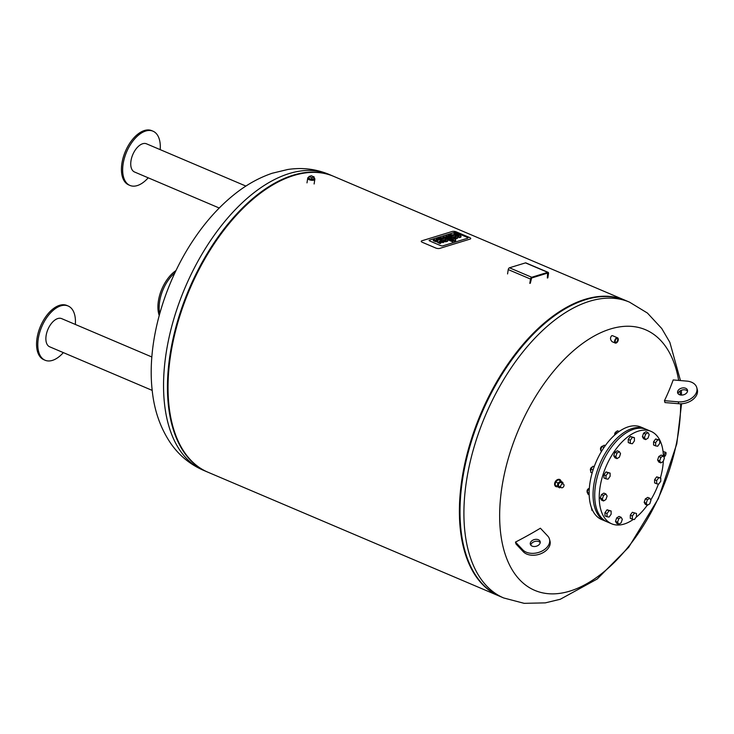 <?xml version="1.0" encoding="UTF-8"?>
<svg xmlns="http://www.w3.org/2000/svg" width="734" height="734" viewBox="0 0 734 734"><rect width="100%" height="100%" fill="white"/><g stroke="black" fill="none" stroke-linecap="round" stroke-linejoin="round"><path stroke-width="1.1" d="M530.324 283.232L531.609 278.002L547.628 273.085L547.344 278.021M507.57 273.929L508.24 269.589L530.499 279.048A1.606 0.881 -67 0 1 531.728 277.259L509.469 267.791A1.606 0.881 113 0 0 508.24 269.589M509.469 267.791L525.489 262.882L547.738 272.342L531.728 277.259M547.738 272.342A1.606 0.881 -67 0 1 548.142 272.351L525.883 262.891A1.606 0.881 113 0 0 525.489 262.882M547.839 277.865L548.509 273.525A1.606 0.881 -67 0 0 548.142 272.351M530.499 279.048L529.82 283.388M615.899 431.922A1.872 1.028 113 0 0 615.808 431.987A1.872 1.028 113 0 0 614.697 434.583A1.872 1.028 113 0 0 614.725 434.693M614.771 434.987A2.147 1.174 -67 0 1 614.743 434.822A2.147 1.174 -67 0 1 616 431.849A2.147 1.174 -67 0 1 616.67 431.61M619.349 431.363L617.257 430.84L615.156 433.611L615.12 434.684M619.019 431.592L617.257 430.84M615.964 433.959L615.156 433.611M601.715 446.511A1.872 1.028 113 0 0 601.614 446.575A1.872 1.028 113 0 0 600.513 449.171A1.872 1.028 113 0 0 600.531 449.281M600.669 449.804A2.147 1.174 -67 0 1 600.55 449.41A2.147 1.174 -67 0 1 601.816 446.437A2.147 1.174 -67 0 1 602.458 446.199M605.284 445.648L604.238 445.208L601.871 446.529L600.596 450.006L601.394 451.575M604.027 447.446L601.871 446.529M601.99 450.593L600.596 450.006M591.595 467.347A1.872 1.028 113 0 0 591.503 467.411A1.872 1.028 113 0 0 590.393 470.008A1.872 1.028 113 0 0 590.42 470.118M590.787 470.944A2.147 1.174 -67 0 1 590.439 470.246A2.147 1.174 -67 0 1 591.696 467.274A2.147 1.174 -67 0 1 592.366 467.035M594.155 466.778L592.953 466.264L590.852 469.035L590.742 472.283L592.164 472.889M593.054 469.971L590.852 469.035M594.228 466.576L592.953 466.264M588.273 488.844A1.872 1.028 113 0 0 588.173 488.908A1.872 1.028 113 0 0 587.072 491.505A1.872 1.028 113 0 0 587.09 491.615M587.228 492.138A2.147 1.174 -67 0 1 587.108 491.743A2.147 1.174 -67 0 1 588.374 488.771A2.147 1.174 -67 0 1 589.017 488.532M589.255 489.211L588.429 488.862L587.154 492.331L588.246 494.487L589.154 494.872M589.127 493.175L587.154 492.331M589.31 488.367L588.429 488.862M591.815 508.836A2.147 1.174 -67 0 1 591.457 508.139A2.147 1.174 -67 0 1 591.43 507.689M591.815 508.68L591.769 510.176L592.659 510.561M606.321 521.498A50.224 27.58 -67 0 1 605.486 521.168L601.577 519.507A50.224 27.58 -67 0 1 595.852 462.493A50.224 27.58 -67 0 1 640.883 427.06L644.791 428.72A50.224 27.58 -67 0 1 645.608 429.096M605.486 521.168A50.224 27.58 -67 0 1 599.761 464.154A50.224 27.58 -67 0 1 644.791 428.72M603.541 500.973L601.485 500.093L600.293 498.065L601.485 494.569L603.853 493.11L605.917 493.982L607.101 496.019L605.917 499.515L603.541 500.973L602.357 498.936L603.541 495.45L605.917 493.982M601.485 494.569L603.541 495.45M600.293 498.065L602.357 498.936M607.027 516.736L604.963 515.864L604.963 512.671L607.018 509.809L611.138 511.02L611.128 514.204L609.082 517.066L607.027 516.736L607.027 513.543L609.082 510.69L611.138 511.02M607.018 509.809L609.082 510.69M604.963 512.671L607.027 513.543M618.753 524.278L616.698 523.397L615.505 521.369L616.698 517.874L619.065 516.415L621.129 517.286L622.313 519.323L621.129 522.819L618.753 524.278L617.569 522.241L618.753 518.755L621.129 517.286M616.698 517.874L618.753 518.755M615.505 521.369L617.569 522.241M632.35 519.204L630.295 518.332L630.295 515.14L632.35 512.286L636.461 513.488L636.461 516.681L634.405 519.534L632.35 519.204L632.35 516.02L634.405 513.158M630.295 515.14L632.35 516.02M632.35 512.286L636.461 513.488M647.416 505.249L645.351 504.377L644.168 502.34L645.351 498.854L647.416 499.726L649.783 498.267L650.966 500.294L649.783 503.79L647.416 505.249L646.223 503.221L647.416 499.726M644.168 502.34L646.223 503.221M645.351 498.854L647.727 497.386L649.783 498.267M656.655 483.779L654.6 482.908L654.6 479.715L656.655 480.596L658.71 477.733L660.765 478.063L660.765 481.256L658.71 484.11L656.655 483.779L656.655 480.596M654.6 479.715L656.655 476.861L658.71 477.733M656.655 476.861L660.765 478.063M660.857 462.915L658.793 462.044L657.609 460.007L659.664 460.888L660.857 457.392L663.224 455.933L664.417 457.961L663.224 461.457L660.857 462.915L659.664 460.888M657.609 460.007L658.793 456.52L660.857 457.392M658.793 456.52L661.169 455.062L663.224 455.933M657.692 446.217L655.636 445.887L655.636 442.694L657.692 439.84L659.747 440.171L659.747 443.354L657.692 446.217M655.636 442.694L653.572 441.822L653.572 445.015L655.636 445.887M653.572 441.822L655.627 438.96L659.747 440.171M655.627 438.96L657.692 439.84M648.012 438.152L645.636 439.611L644.452 437.583L645.645 434.088L648.012 432.629L649.195 434.656L648.012 438.152M644.452 437.583L642.397 436.702L643.58 438.739L645.636 439.611M642.397 436.702L643.58 433.216L645.957 431.757L648.012 432.629M643.58 433.216L645.645 434.088M634.415 440.886L632.359 443.749L630.304 443.419L630.304 440.226L632.359 437.372L634.415 437.693L634.415 440.886M630.304 443.419L628.249 442.538L628.249 439.354L630.304 436.491L634.415 437.693M630.304 436.491L632.359 437.372M628.249 439.354L630.304 440.226M620.542 453.685L619.358 457.181L616.982 458.64L615.798 456.612L616.982 453.117L619.358 451.658L620.542 453.685M616.982 458.64L614.927 457.759L613.734 455.731L614.927 452.236L617.294 450.777L619.358 451.658M614.927 452.236L616.982 453.117M613.734 455.731L615.798 456.612M606 478.843L603.944 477.962L603.944 474.779L606 471.916L610.11 473.118L610.11 476.311L608.055 479.174L606 478.843L606 475.65L608.055 472.797L610.11 473.118M606 471.916L608.055 472.797M603.944 474.779L606 475.65M663.325 461.154A50.224 27.58 -67 0 1 662.6 467.98A50.224 27.58 -67 0 1 660.407 477.907M658.407 484.064A50.224 27.58 -67 0 1 650.764 499.946M647.278 505.194A50.224 27.58 -67 0 1 635.883 517.488M633.378 519.369A50.224 27.58 -67 0 1 611.67 523.801A50.224 27.58 -67 0 1 605.945 466.787A50.224 27.58 -67 0 1 650.975 431.353A50.224 27.58 -67 0 1 663.398 456.227M611.67 523.801L607.137 521.874A50.224 27.58 -67 0 1 601.412 464.861A50.224 27.58 -67 0 1 646.443 429.427L650.975 431.353M456.447 232.779L467.338 237.412A1.651 0.578 -171.2 0 1 467.943 237.972A1.651 0.578 -171.2 0 1 467.586 238.266L442.905 245.826A1.651 0.578 -171.2 0 1 440.611 245.606L429.72 240.972A1.651 0.578 -171.2 0 1 429.115 240.403A1.651 0.578 -171.2 0 1 429.482 240.119L454.153 232.55A1.651 0.578 -171.2 0 1 456.447 232.779A1.651 0.578 8.8 0 0 454.153 232.55L429.482 240.119A1.651 0.578 8.8 0 0 429.115 240.403A1.651 0.578 8.8 0 0 429.72 240.972L440.611 245.606A1.651 0.578 8.8 0 0 442.905 245.826L467.586 238.266A1.651 0.578 8.8 0 0 467.943 237.972A1.651 0.578 8.8 0 0 467.338 237.412L456.447 232.779M469.668 237.568L456.291 231.88A2.945 1.037 8.8 0 0 452.19 231.476L421.885 240.78A2.945 1.037 8.8 0 0 421.233 241.284A2.945 1.037 8.8 0 0 422.316 242.303L435.684 247.991A2.945 1.037 8.8 0 0 439.785 248.386L470.099 239.091A2.945 1.037 8.8 0 0 470.742 238.578A2.945 1.037 8.8 0 0 469.668 237.568M451.419 238.578L445.868 236.22L447.061 235.853L454.676 238.532L453.915 238.77L454.915 239.192A2.853 1 -171.2 0 1 455.731 239.779A1.789 0.624 -171.2 0 1 455.759 239.935A1.789 0.624 -171.2 0 1 455.713 240.046A2.734 0.954 -171.2 0 1 455.218 240.33L454.374 240.596L452.997 240.009L453.428 239.44L450.493 238.862L451.419 238.578M450.52 238.853L445.767 236.834L445.868 236.22M454.594 239.055L454.676 238.532M453.713 240.972L455.117 240.945A2.734 0.954 8.8 0 0 455.621 240.66L455.713 240.046M454.273 241.202L454.374 240.596M453.355 239.899L453.428 239.44M451.86 239.981L452.722 239.137M452.621 239.743L453.144 239.963M451.713 239.917L451.795 239.412M450.41 239.367L450.493 238.862M444.208 236.733L453.75 240.78L452.548 241.147L443.015 237.1L444.208 236.733M447.134 239.504L452.456 241.761L453.75 240.78M452.456 241.761L452.548 241.147M442.914 237.706L443.015 237.1L442.914 237.706L443.951 238.146A4.808 1.688 -171.2 0 1 444.721 238.431L446.456 239.165A4.991 1.752 -171.2 0 1 447.272 239.587A2.853 1 -171.2 0 1 447.841 240.321A2.853 1 -171.2 0 1 447.162 240.835L446.777 240.954A2.789 0.982 -171.2 0 1 443.345 240.789A4.863 1.707 -171.2 0 1 442.263 240.403L440.914 239.834L443.538 238.798A1.651 0.578 8.8 0 0 442.345 238.495A1.771 0.624 8.8 0 0 441.29 238.587L439.638 239.091L438.326 238.532L440.134 237.981A4.432 1.551 -171.2 0 1 441.042 237.807A2.817 0.991 -171.2 0 1 443.942 238.146M459.007 236.045L458.878 235.843A1.844 0.642 8.8 0 0 458.53 235.642A2.826 0.991 8.8 0 0 458.383 235.577L454.016 233.724L455.208 233.357L459.915 235.348A3.56 1.248 -171.2 0 1 460.961 236.054A2.303 0.807 -171.2 0 1 461.025 236.311A2.303 0.807 -171.2 0 1 460.851 236.559A3.578 1.257 -171.2 0 1 460.337 236.798L459.456 237.064L458.053 236.476L458.658 236.284A2.074 0.725 8.8 0 0 458.823 236.229L459.007 236.045M454.016 233.724L453.924 234.339L458.282 236.192A2.826 0.991 -171.2 0 1 458.438 236.256A1.844 0.642 -171.2 0 1 458.557 236.32M458.053 236.476L457.961 237.091L460.246 237.412A3.578 1.257 8.8 0 0 460.75 237.174A2.303 0.807 8.8 0 0 460.934 236.926L461.025 236.311M459.356 237.678L459.456 237.064L459.356 237.678M454.685 237.348L456.062 236.926A1.734 0.606 8.8 0 0 455.796 236.715A2.982 1.046 8.8 0 0 455.319 236.476L453.575 237.009A2.982 1.046 8.8 0 0 454.144 237.22A1.734 0.606 8.8 0 0 454.685 237.348M455.704 237.311L455.796 236.715M454.062 237.192L455.227 237.091A2.982 1.046 -171.2 0 1 455.686 237.321M455.227 237.091L455.319 236.476M454.869 236.944L454.97 236.33M456.796 237.88A2.789 0.982 -171.2 0 1 453.355 237.724A4.863 1.707 -171.2 0 1 452.282 237.339L450.933 236.761L453.548 235.724A1.651 0.578 8.8 0 0 452.355 235.421A1.771 0.624 8.8 0 0 451.3 235.513L449.658 236.018L448.336 235.458L450.153 234.908A4.432 1.551 -171.2 0 1 451.052 234.733A2.817 0.991 -171.2 0 1 453.961 235.073A4.808 1.688 -171.2 0 1 454.741 235.357L456.465 236.091A4.991 1.752 -171.2 0 1 457.291 236.513A2.853 1 -171.2 0 1 457.851 237.256A2.853 1 -171.2 0 1 457.181 237.761L456.695 238.495L457.181 237.761M454.658 238.623A2.789 0.982 8.8 0 0 456.695 238.495M450.933 236.761L450.832 237.376L452.181 237.944A4.863 1.707 8.8 0 0 452.75 238.174M448.336 235.458L448.245 236.073L449.566 236.632L451.208 236.128A1.771 0.624 -171.2 0 1 452.263 236.036A1.651 0.578 -171.2 0 1 452.906 236.155M452.263 236.036L452.355 235.421M451.208 236.128L451.3 235.513M449.566 236.632L449.658 236.018M457.08 238.376A2.853 1 8.8 0 0 457.759 237.871L457.851 237.256M444.676 240.422L446.052 240A1.734 0.606 8.8 0 0 445.777 239.779A2.982 1.046 8.8 0 0 445.299 239.55L443.565 240.082A2.982 1.046 8.8 0 0 444.125 240.293A1.734 0.606 8.8 0 0 444.676 240.422M444.042 240.266L445.208 240.165A2.982 1.046 -171.2 0 1 445.666 240.394L445.777 239.779M445.208 240.165L445.299 239.55M444.859 240.018L444.951 239.403M443.272 241.247L443.345 240.789M444.171 241.624A2.789 0.982 8.8 0 0 446.685 241.569L446.777 240.954M441.116 240.568L440.914 239.834M439.336 239.614L441.189 239.201A1.771 0.624 -171.2 0 1 442.244 239.11A1.651 0.578 -171.2 0 1 442.896 239.229M442.244 239.11L442.345 238.495M441.189 239.201L441.29 238.587M439.547 239.706L439.638 239.091M438.235 239.11L438.326 238.532M446.685 241.569L447.162 240.835M447.07 241.449A2.853 1 8.8 0 0 447.74 240.936L447.841 240.321M440.372 241.734L440.464 241.119L439.244 241.495A1.477 0.514 8.8 0 0 439.565 241.789L440.372 241.734A1.477 0.514 -171.2 0 1 441.134 241.899A2.853 1 -171.2 0 1 441.593 242.064L441.684 241.449A2.853 1 8.8 0 0 441.226 241.284A1.477 0.514 8.8 0 0 440.464 241.119M439.62 241.789L439.712 241.174M439.437 241.715L439.51 241.238M439.565 241.789A2.853 1 8.8 0 0 439.941 241.981L441.391 242.605L440.189 242.972L438.84 242.394A4.257 1.496 -171.2 0 1 437.877 241.862A2.716 0.954 -171.2 0 1 437.51 241.275A2.899 1.018 -171.2 0 1 435.968 241.036A6.881 2.413 -171.2 0 1 434.592 240.596L433.335 240.064L434.528 239.697L436.024 240.33A2.184 0.762 8.8 0 0 436.923 240.596L438.244 240.064A2.569 0.899 8.8 0 0 437.611 239.724L436.28 239.165L437.482 238.789L438.767 239.339A4.376 1.532 -171.2 0 1 439.749 239.88A2.899 1.018 -171.2 0 1 440.143 240.468A2.716 0.954 -171.2 0 1 441.694 240.697A4.257 1.496 -171.2 0 1 442.987 241.119L444.336 241.697L443.143 242.064L441.684 241.449M433.335 240.064L433.234 240.679L434.491 241.211A6.881 2.413 8.8 0 0 435.877 241.651A2.899 1.018 8.8 0 0 437.409 241.89A2.716 0.954 8.8 0 0 437.785 242.477A4.257 1.496 8.8 0 0 438.739 243.009L440.097 243.587L441.391 242.605M440.097 243.587L440.189 242.972M437.409 241.89L437.51 241.275M435.877 241.651L435.968 241.036M434.491 241.211L434.592 240.596M438.17 240.523L438.244 240.064M436.28 239.165L436.179 239.77L437.519 240.339A2.569 0.899 -171.2 0 1 437.987 240.578M437.519 240.339L437.611 239.724M441.593 242.064L443.042 242.679L444.336 241.697M443.042 242.679L443.143 242.064M441.134 241.899L441.226 241.284M663.169 451.566L662.912 450.483M664.307 454.897A2.092 0.697 106.4 0 0 664.564 456.337A2.092 0.697 106.4 0 0 665.821 454.529A2.092 0.697 106.4 0 0 665.738 452.327A2.092 0.697 106.4 0 0 664.307 454.897M560.537 487.211L559.62 487.871L557.354 486.495L557.877 483.128L560.666 481.128L562.932 482.495L562.749 483.669M563.437 484.101L561.253 482.724A2.092 1.514 122.1 0 0 558.858 483.688A2.092 1.514 122.1 0 0 559.033 486.266L561.207 487.633A2.092 1.514 -57.9 0 1 561.033 485.055A2.092 1.514 -57.9 0 1 563.437 484.101A2.092 1.514 -57.9 0 1 563.996 485.66A2.092 1.514 -57.9 0 1 562.886 487.44A2.092 1.514 -57.9 0 1 561.207 487.633M562.932 482.495L558.39 479.697L555.601 481.697L555.078 485.064L557.354 486.495M558.39 479.697L560.666 481.128M555.601 481.697L557.877 483.128M559.758 479.531A4.019 2.918 122.1 0 0 559.537 479.366L560.005 479.66A4.019 2.918 -57.9 0 1 561.07 481.33M557.702 486.706A4.019 2.918 -57.9 0 1 555.73 486.468L555.262 486.174A4.019 2.918 122.1 0 0 555.5 486.312M555.73 486.468A4.019 2.918 -57.9 0 1 555.39 481.513A4.019 2.918 -57.9 0 1 560.005 479.66M616.707 338.585A2 1.101 -67 0 1 617.202 338.594A2 1.101 -67 0 1 617.578 340.466A2 1.101 -67 0 1 616.138 342.292A2 1.101 -67 0 1 615.633 342.283A2 1.101 -67 0 1 615.184 341.659A2 1.101 -67 0 0 615.633 342.283A2 1.101 -67 0 0 616.138 342.292A2 1.101 -67 0 0 617.578 340.466A2 1.101 -67 0 0 617.202 338.594A2 1.101 -67 0 0 616.707 338.585A2 1.101 -67 0 0 616.441 338.704A2 1.101 -67 0 1 616.707 338.585M616.303 342.622A2.266 1.248 113 0 0 618.074 339.796A2.266 1.248 113 0 0 616.542 338.631A2.266 1.248 113 0 0 615.202 341.778A2.266 1.248 113 0 0 616.303 342.622A2.266 1.248 113 0 0 618.074 339.796A2.266 1.248 113 0 0 616.542 338.631A2.266 1.248 113 0 0 615.202 341.778A2.266 1.248 113 0 0 616.303 342.622M611.78 335.649C609.991 337.603 610.11 339.622 612.138 341.714L615.303 343.062A2.853 1.569 113 0 0 616.01 343.081A2.853 1.569 113 0 0 616.523 342.824A2.853 1.569 113 0 1 616.01 343.081A2.853 1.569 113 0 1 615.303 343.062A2.853 1.569 113 0 1 614.771 340.402A2.853 1.569 113 0 1 616.826 337.796A2.853 1.569 113 0 0 614.771 340.402A2.853 1.569 113 0 0 615.303 343.062L612.138 341.714C610.11 339.622 609.991 337.603 611.78 335.649L612.587 335.704L611.78 335.649M618.212 338.86A2.853 1.569 113 0 0 617.533 337.814A2.853 1.569 113 0 0 616.826 337.796A2.853 1.569 113 0 1 617.533 337.814A2.853 1.569 113 0 1 618.212 338.86L618.248 339.099A2.587 1.422 -67 0 1 616.725 342.686A2.587 1.422 -67 0 1 616.257 342.916A2.587 1.422 -67 0 1 614.982 341.347A2.587 1.422 -67 0 1 616.532 338.365A2.587 1.422 -67 0 1 618.248 339.099A2.587 1.422 -67 0 1 616.725 342.686A2.587 1.422 -67 0 1 616.257 342.916A2.587 1.422 -67 0 1 614.982 341.347A2.587 1.422 -67 0 1 616.532 338.365A2.587 1.422 -67 0 1 618.248 339.099L618.212 338.86M680.629 403.801A141.607 77.749 -67 0 1 580.117 587.145A141.607 77.749 -67 0 1 501.937 487.11A141.607 77.749 -67 0 1 590.962 337.897A141.607 77.749 -67 0 1 678.675 380.414M680.051 390.956A141.607 77.749 -67 0 1 680.345 394.956M681.565 403.764L676.794 443.831L658.398 498.551L628.708 547.243L597.21 579.007L560.281 599.265L545.307 602.871L524.122 603.33L503.717 597.971L499.817 596.32A160.728 88.245 -67 0 1 462.613 479.1A160.728 88.245 -67 0 1 625.597 300.49L629.497 302.142L647.425 313.051L661.747 328.511L669.848 342.338L680.464 380.561M515.479 542.077A323.024 81.731 61 0 1 515.984 543.967L523.287 551.729A14.735 10.065 -14.9 0 0 540.802 553.73A14.735 10.065 -14.9 0 0 549.995 541.041L549.491 539.151A14.735 10.065 165.1 0 1 540.297 551.84A14.735 10.065 165.1 0 1 522.791 549.839L515.479 542.077A323.336 220.824 165.1 0 0 540.389 528.223L547.72 536.013A14.735 10.065 165.1 0 1 549.491 539.151M538.499 539.793A5.092 3.477 -14.9 0 0 532.765 540.206A5.092 3.477 -14.9 0 0 530.333 544.233A5.092 3.477 -14.9 0 0 536.141 546.289A5.092 3.477 -14.9 0 0 540.169 541.619A5.092 3.477 -14.9 0 0 538.499 539.793M530.783 545.123A5.092 3.477 165.1 0 1 533.902 541.784A5.092 3.477 165.1 0 1 538.995 541.683A5.092 3.477 165.1 0 1 540.224 542.619M678.216 401.847A14.735 10.065 -14.9 0 0 696.795 387.708A14.735 10.065 -14.9 0 0 686.896 381.111L673.179 379.937A323.336 220.824 165.1 0 1 664.454 400.672A322.978 208.814 22.7 0 1 664.958 402.562L678.721 403.737L678.216 401.847L664.454 400.672M696.795 387.708L697.3 389.598A14.735 10.065 165.1 0 1 678.721 403.737M687.529 391.176A5.092 3.477 -14.9 0 0 682.17 390.011A5.092 3.477 -14.9 0 0 678.088 393.681M679.583 394.736A5.092 3.477 165.1 0 1 677.638 392.791A5.092 3.477 165.1 0 1 681.666 388.121A5.092 3.477 165.1 0 1 687.474 390.176A5.092 3.477 165.1 0 1 685.198 394.121A5.092 3.477 165.1 0 1 679.583 394.736M625.295 300.353A160.728 88.245 113 0 0 624.983 300.224L333.631 176.343A160.728 88.245 113 0 0 291.719 176.16A160.728 88.245 113 0 0 170.646 354.962A160.728 88.245 113 0 0 178.637 442.116A160.728 88.245 113 0 0 207.85 472.173L499.203 596.054A160.728 88.245 113 0 0 499.505 596.182M291.38 176.279A160.195 87.952 113 0 0 291.031 176.389A160.195 87.952 113 0 0 170.361 354.595A160.195 87.952 113 0 0 178.325 441.464A160.195 87.952 113 0 0 178.481 441.785M624.983 300.224A160.728 88.245 113 0 0 461.989 478.834A160.728 88.245 113 0 0 499.203 596.054M583.346 300.417A160.195 87.952 113 0 0 582.998 300.536A160.195 87.952 113 0 0 462.328 478.733A160.195 87.952 113 0 0 470.292 565.602A160.195 87.952 113 0 0 470.448 565.932M627.533 301.362A160.728 88.245 113 0 0 583.686 300.307A160.728 88.245 113 0 0 462.613 479.1A160.728 88.245 113 0 0 470.604 566.263A160.728 88.245 113 0 0 501.781 597.1M333.328 176.215A160.728 88.245 113 0 0 333.016 176.087A160.728 88.245 113 0 0 188.913 289.471A160.728 88.245 113 0 0 207.236 471.916A160.728 88.245 113 0 0 207.538 472.045M219.237 208.016L134.524 171.995A15.313 8.404 -67 0 1 132.781 154.617A15.313 8.404 -67 0 1 146.506 143.818L245.908 186.078M160.186 149.635A29.47 16.176 113 0 0 153.011 131.193A29.47 16.176 113 0 0 126.587 151.984A29.47 16.176 113 0 0 129.946 185.436A29.47 16.176 113 0 0 137.258 185.583A29.47 16.176 113 0 0 148.213 177.811M153.011 131.193L151.773 130.67A29.47 16.176 113 0 0 125.358 151.461A29.47 16.176 113 0 0 128.716 184.904L129.946 185.436M314.198 176.995L311.317 175.765L308.977 176.481L311.858 177.711L314.198 176.995L313.932 178.729L311.592 179.445L311.858 177.711M311.592 179.445L308.711 178.215L308.977 176.481M314.657 178.555A3.615 1.266 -171.2 0 1 314.693 178.591A3.615 1.266 -171.2 0 1 314.877 179.096A3.615 1.266 -171.2 0 1 311.115 179.802A3.615 1.266 -171.2 0 1 307.729 177.995A3.615 1.266 -171.2 0 1 308.069 177.564A3.615 1.266 -171.2 0 1 308.106 177.536M314.033 178.05A3.532 1.239 -171.2 0 1 314.629 178.518A3.532 1.239 -171.2 0 1 311.133 179.702A3.532 1.239 -171.2 0 1 308.152 177.509A3.532 1.239 -171.2 0 1 308.858 177.252M314.831 179.243A3.615 1.266 -171.2 0 1 314.831 179.399A3.615 1.266 -171.2 0 1 314.501 179.83A3.615 1.266 -171.2 0 1 311.069 180.096A3.615 1.266 -171.2 0 1 307.876 178.802A3.615 1.266 -171.2 0 1 307.684 178.289A3.615 1.266 -171.2 0 1 307.739 178.142M314.427 179.867A3.486 1.22 -171.2 0 1 314.363 179.913A3.486 1.22 -171.2 0 1 311.051 180.179A3.486 1.22 -171.2 0 1 307.977 178.922A3.486 1.22 -171.2 0 1 307.931 178.867M314.115 183.986L314.803 179.518A3.606 1.266 -171.2 0 1 314.803 179.518A3.606 1.266 -171.2 0 1 311.051 180.215A3.606 1.266 -171.2 0 1 307.684 178.417A3.606 1.266 -171.2 0 1 307.684 178.399L306.986 182.876M152.204 390.396L49.664 346.797A15.313 8.404 -67 0 1 47.912 329.419A15.313 8.404 -67 0 1 61.638 318.62L151.855 356.981M75.327 324.437A29.47 16.176 113 0 0 74.62 314.611A29.47 16.176 113 0 0 68.143 306.005A29.47 16.176 113 0 0 41.728 326.786A29.47 16.176 113 0 0 45.086 360.238A29.47 16.176 113 0 0 63.344 352.614M68.143 306.005L66.913 305.472A29.47 16.176 113 0 0 40.489 326.263A29.47 16.176 113 0 0 43.847 359.715L45.086 360.238M174.931 272.8A29.47 16.176 113 0 0 164.196 287.141A29.47 16.176 113 0 0 159.755 313.501M176.013 270.534A29.47 16.176 113 0 0 162.966 286.609A29.47 16.176 113 0 0 159.223 315.446M548.014 273.681L547.041 273.268M455.117 240.945L455.218 240.33M458.438 236.256L458.53 235.642M458.282 236.192L458.383 235.577M460.75 237.174L460.851 236.559M460.246 237.412L460.337 236.798M452.181 237.944L452.282 237.339M438.739 243.009L438.84 242.394M437.785 242.477L437.877 241.862M503.717 597.971A160.728 88.245 -67 0 1 466.512 480.761A160.728 88.245 -67 0 1 629.497 302.142M523.287 551.729L522.791 549.839M203.336 470.255C190.115 464.466 179.325 455.612 170.958 443.694C160.416 428.271 154.14 410.288 152.131 389.763C146.91 342.328 163.976 283.251 194.271 238.669C206.465 220.585 220.218 205.529 235.513 193.482C247.101 184.372 259.322 177.628 272.176 173.252L287.756 169.499C302.059 167.306 315.849 168.958 329.116 174.426A160.728 88.245 113 0 0 185.014 287.811A160.728 88.245 113 0 0 203.336 470.255L207.236 471.916M455.667 240.55L455.759 239.935M663.389 455.988L664.564 456.337M663.059 451.538L665.738 452.327M612.587 335.704L617.533 337.814L612.587 335.704M681.317 390.295L681.528 395.085M178.325 441.464L178.637 442.116M291.031 176.389L291.719 176.16M470.292 565.602L470.604 566.263M582.998 300.536L583.686 300.307M329.116 174.426L333.016 176.087"/></g></svg>
